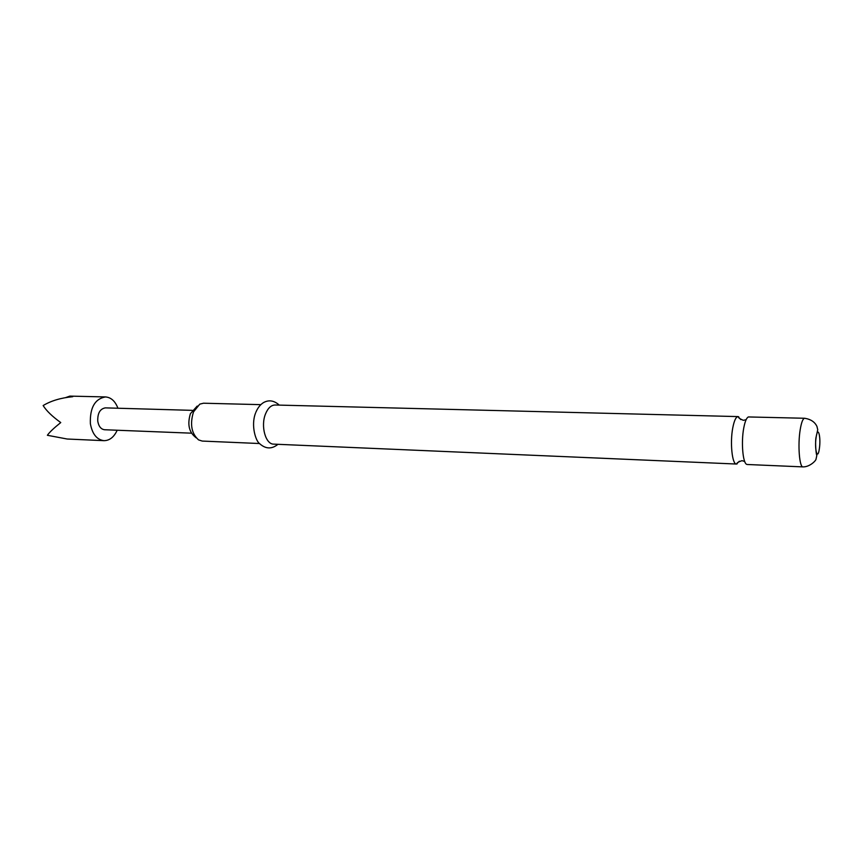 <?xml version="1.0" encoding="UTF-8"?>
<svg xmlns="http://www.w3.org/2000/svg" width="863" height="863" viewBox="0 0 863 863"><rect width="100%" height="100%" fill="white"/><g stroke="black" fill="none" stroke-linecap="round" stroke-linejoin="round"><path stroke-width="1.29" d="M740.745 419.58L738.081 416.592C735.977 416.797 734.219 420.508 732.795 427.724C729.861 442.525 732.158 464.65 736.463 464.035L739.332 461.23M747.282 464.499L746.786 464.38C742.849 463.42 741.026 442.18 743.744 428.048C744.985 421.468 746.538 417.768 748.394 416.948L804.672 418.264C802.924 418.479 801.425 422.287 800.195 429.698C797.649 444.898 799.429 467.563 803.022 466.894L747.282 464.499M196.149 437.811L194.585 436.462C188.781 431.273 187.4 423.679 190.421 413.657L197.228 406.052M260.842 404.65L203.517 403.215L199.785 404.132L193.485 411.931C189.774 424.229 191.478 433.55 198.566 439.893L202.233 441.069L259.526 443.528M736.463 464.035L273.722 444.132C265.61 444.434 260.497 426.128 265.48 414.035C267.897 408.134 271.079 405.125 275.049 405.006L738.081 416.592M151.165 431.586L162.32 432.018M191.446 433.172L104.596 429.742C100.982 429.267 98.706 426.419 97.767 421.22C97.487 413.269 100.011 408.825 105.34 407.875L192.222 410.357M117.185 430.238C114.002 437.131 109.601 440.605 103.981 440.669C96.807 439.709 92.265 434.035 90.367 423.657C89.817 407.757 94.854 398.846 105.469 396.937C111.068 397.379 115.221 401.144 117.929 408.231M65.61 397.616L69.871 396.106L72.751 396.7C60.939 397.832 51.079 400.777 43.15 405.545C46.343 410.734 52.212 416.408 60.744 422.568C53.851 428.102 49.385 432.331 47.379 435.286L67.195 439.019L103.981 440.669M819.332 448.814C817.639 461.274 814.24 449.245 816.139 437.217C817.897 424.779 821.188 437.066 819.332 448.814M737.099 463.916C736.312 463.161 737.951 462.072 742.007 460.659L744.693 461.489M738.696 416.753C737.865 417.455 739.418 418.652 743.377 420.335L746.117 419.688M804.672 418.264C810.789 419.256 814.888 421.996 816.959 426.484L817.746 429.742L816.096 437.088C814.931 441.425 816.128 455.578 816.862 455.286L816.053 459.051C816.128 460.518 809.839 467.012 803.022 466.894M255.491 413.215C250.691 425.707 255.912 441.489 259.752 443.765C265.75 449.094 271.823 449.278 277.951 444.316M255.804 412.406C257.757 407.789 260.346 404.51 263.549 402.568C268.9 399.645 274.143 400.497 279.278 405.114M105.469 396.937L69.871 396.106"/></g></svg>
